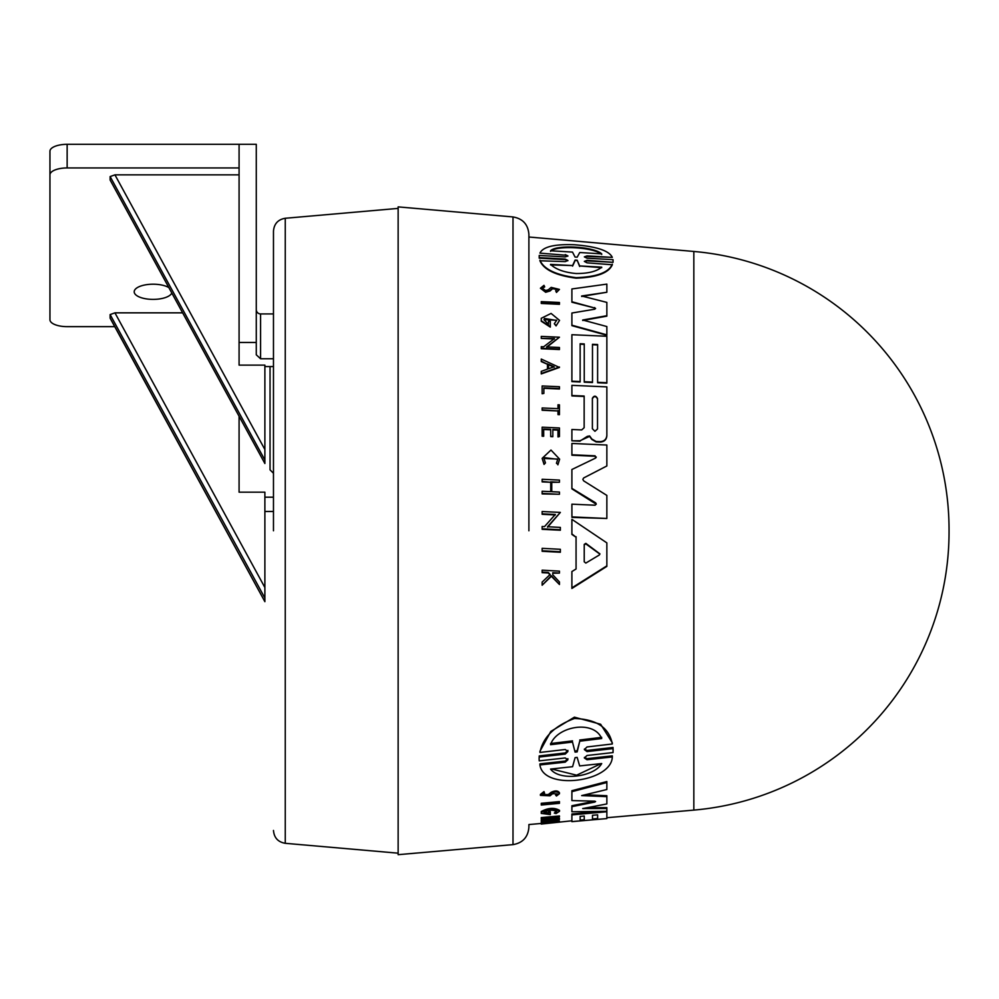 <?xml version="1.0" encoding="UTF-8"?>
<svg xmlns="http://www.w3.org/2000/svg" width="999" height="999" viewBox="0 0 999 999"><rect width="100%" height="100%" fill="white"/><g stroke="black" fill="none" stroke-linecap="round" stroke-linejoin="round"><path stroke-width="1.5" d="M693.83 251.461L693.83 810.102A279.408 279.408 0 0 0 949.05 531.743L949.05 529.82A279.408 279.408 0 0 0 693.83 251.461L528.896 237.013L528.896 234.303C528.059 224.425 522.764 218.631 512.999 216.945L398.139 206.88L398.139 854.682L512.999 844.63C522.764 842.931 528.059 837.137 528.896 827.259L528.896 824.55L541.258 823.463M528.896 530.781L528.896 234.303L528.896 530.781M273.476 530.781L273.476 231.106L273.476 530.781M949.05 531.743A279.408 279.408 0 0 0 949.05 530.781A279.408 279.408 0 0 0 949.05 529.82M560.352 551.748L542.145 550.786L542.145 548.339L560.352 549.288L560.352 552.26L542.145 551.298L542.145 548.851M542.145 393.756L543.868 393.394L542.145 393.756L542.145 386.401M542.145 393.319L542.145 385.964L559.452 386.725L559.452 388.986L543.868 388.299M542.145 410.264L542.145 407.954L557.991 408.653L557.991 404.782L559.452 404.845L559.452 414.672L557.991 414.61L557.991 410.964L542.145 410.264L542.145 408.391M557.991 408.653L557.991 405.219M557.829 459.315L544.055 457.617M544.055 464.423L545.454 462.899L544.055 464.423L542.145 458.366L550.986 450.049L559.627 459.165L557.879 464.385L556.443 463.236L557.879 464.385M559.627 459.165L557.879 464.835M550.149 574.999L548.276 573.001L542.145 572.664L542.145 570.729M559.452 573.076L552.772 573.251L552.772 574.787L552.772 572.702L559.452 573.076L559.452 571.141L542.145 570.179L542.145 572.115L548.276 572.452L550.149 574.45L542.145 582.08L542.145 584.665L542.145 582.642M559.452 584.502L551.361 576.298L542.145 585.227L551.361 575.749L559.452 584.502L559.452 581.98L552.772 574.787M542.145 427.634L542.145 436.213L543.681 436.276L543.681 429.046L550.711 429.37L550.711 436.151L552.834 436.688L550.711 436.588L550.711 429.807L543.681 429.495M552.834 436.251L552.834 429.458L557.991 429.682L557.991 436.476L559.452 436.538L557.991 436.913L557.991 430.119L552.834 429.895M551.748 491.695L551.748 481.88L559.452 482.242L551.748 482.342L551.748 491.695L559.452 492.057L559.452 494.268L542.145 493.444L542.145 491.708M559.452 494.268L542.145 493.918L542.145 491.246L550.724 491.645L550.724 482.292L542.145 481.893L542.145 479.27L559.452 480.082L559.452 482.242M555.332 514.947L542.145 514.298L542.145 512.012M560.352 512.412L547.552 526.748L560.352 527.397L560.352 530.232L542.145 529.32L542.145 526.485L544.517 526.598L555.332 514.46L542.145 513.823L542.145 511.525L560.352 512.412L547.552 527.247M560.352 529.732L542.145 528.821L542.145 526.972M576.061 537.237L571.89 533.916L571.89 519.343L606.855 542.882L606.855 566.383L571.89 588.448L571.89 571.553L576.061 568.993L576.061 537.237L571.89 534.428L571.89 519.83M606.855 565.846L571.89 587.862L571.89 572.102M548.488 324.325L548.488 321.291L550.312 321.378L550.312 327.123L541.258 321.228L541.258 318.281L551.086 313.424L559.527 320.367L556.068 325.899L554.308 323.751L556.705 320.229L543.906 319.655L548.488 324.325L548.488 321.74M556.693 320.467L544.355 318.431M544.617 286.526L542.395 288.336L545.654 290.547L548.326 289.797L551.161 287.387L559.452 289.41L556.468 292.432L555.694 290.721L557.305 289.31L552.622 288.199L549.999 290.534L545.654 291.795L540.422 288.236L543.98 285.339L544.617 287.013L542.969 287.7M557.267 289.548L552.622 288.674L549.999 291.009L545.654 292.27L540.422 288.236M559.452 303.846L541.258 302.997L541.258 301.623L559.452 302.472L559.452 304.308L541.258 303.459L541.258 302.085M571.89 375.861L571.89 334.715L606.855 336.276L606.855 383.154L597.614 382.754L597.614 344.518L592.482 344.293L592.482 382.53L584.253 382.167L584.253 343.931L580.144 343.743L580.144 381.98L571.89 381.618L571.89 335.152M597.614 344.967L592.482 344.73M584.253 344.368L580.144 344.18M581.668 296.466L606.855 292.257L581.668 295.991L606.855 302.397L606.855 316.159L582.704 320.467M606.855 315.696L582.704 320.017L606.855 326.548L606.855 335.289L571.89 325.649L571.89 313.474M606.855 292.257L606.855 284.116L571.89 288.961L571.89 301.748L594.692 308.004L571.89 302.21L571.89 289.435M567.844 260.751L565.222 259.628L539.198 258.167L539.21 256.006M567.819 256.194L565.247 255.182L539.935 253.134C542.957 246.79 554.457 244.006 574.425 244.755C596.54 246.503 609.165 250.699 612.312 257.367L587.025 255.881L584.527 257.03M612.312 257.367L587.025 256.456M613.049 260.252L613.049 262.337L587.025 260.864L584.59 261.451M613.049 262.337L587.025 260.302L584.34 261.401L587.025 262.824L612.312 264.772C608.753 272.977 596.69 277.447 576.123 278.172C555.831 275.487 543.768 269.68 539.935 260.764L565.222 261.613L567.907 260.477L565.222 259.078L539.198 257.617L539.21 255.444L539.198 258.167M546.653 347.365L559.452 337.212L546.653 346.928L559.452 347.49L559.452 349.538L541.258 348.726L541.258 347.128M554.433 338.998L541.258 338.411L541.258 336.838M559.44 367.445L541.258 373.926L541.258 371.353L547.464 369.131L547.464 364.285L541.258 361.576L541.258 359.053L559.44 367.445M580.007 441.171L571.89 440.809L571.89 429.945L571.89 440.809L580.444 440.759L587.325 436.351L589.61 435.951L591.845 439.023L596.066 441.471L600.049 441.645C604.195 441.421 606.468 439.323 606.855 435.377L606.855 435.814C606.48 439.76 604.208 441.845 600.049 442.095L596.066 441.908L591.845 439.46L589.61 436.388L580.007 440.734M584.153 396.466L584.153 427.709L584.153 396.466L571.89 395.929L571.89 385.776M596.241 504.22L571.89 488.836L571.89 469.955M596.241 457.267L595.092 456.268L571.89 455.219L571.89 443.906M606.855 465.971L583.678 477.947L582.842 479.37L583.678 480.869L606.855 495.417L606.855 518.481L571.928 516.895L571.89 504.183L595.092 505.207L596.253 503.983L595.629 502.822L571.89 488.374L571.89 469.505L595.629 458.054L595.092 455.819L571.89 454.77L571.89 443.456L606.855 445.03L606.855 465.971L583.678 477.947M606.855 518.481L571.928 517.382L571.89 504.183M539.135 758.441L539.21 755.931L565.247 752.946L567.907 750.374M539.123 757.879L539.123 758.99L539.21 757.042L565.247 754.083L567.907 751.51L565.247 749.5L539.935 752.447L539.935 751.298L550.811 731.455L574.413 717.17L600.636 724.25L612.312 742.806L612.312 743.98L587.025 746.952L584.353 749.6L587.025 751.585L613.049 748.588L613.049 752.559L587.025 755.494L584.34 757.954L587.025 759.752L612.312 756.942C611.6 782.217 543.419 790.821 539.935 764.947L565.222 762.162L565.222 761.076L567.907 758.678M584.427 749.025L587.025 750.449L613.049 747.452L613.124 750.586M584.44 757.392L587.025 758.653L612.312 755.843L612.312 756.942M539.935 764.947L539.935 763.86L565.222 761.076M541.258 804.245L541.258 803.308L559.452 801.598L559.452 803.321L541.258 805.032L541.258 804.245L559.452 802.534M542.557 794.68L548.326 794.542L551.161 792.282C555.207 790.371 557.966 790.534 559.452 792.756L559.452 793.706L556.468 796.016L555.694 795.204L557.305 793.918L552.622 793.681L549.999 795.828L540.422 795.366L540.422 794.417L543.98 791.608L544.617 793.456L543.98 791.608M541.258 822.826L541.258 821.965L559.44 821.116L559.44 821.977L541.258 824.075L547.464 823.251L541.258 822.826L559.44 821.977M541.258 823.95L541.508 823.064M551.76 819.043L559.452 818.356L559.452 819.542L541.258 821.153L541.258 819.967L549.925 818.106M543.631 819.754L543.631 820.629L554.433 817.706L541.258 818.88L541.258 817.594L559.452 815.958L559.452 816.845L546.653 820.366L559.452 819.23M541.258 812.512L541.258 813.411L550.312 814.585L550.312 812.662L548.488 812.824L548.488 813.96L543.906 812.674C548.089 809.852 552.36 809.465 556.705 811.513L554.308 813.124L556.705 810.614M559.527 811.263C554.358 808.291 548.264 808.678 541.258 812.424L541.258 811.513C548.264 807.766 554.358 807.379 559.527 810.364L559.527 811.263L556.068 813.548L554.308 813.124M543.906 811.787L548.488 813.061L548.488 811.925L550.312 811.762L550.312 812.662M580.144 820.067L584.253 819.704L584.253 816.033L580.144 816.395L580.144 820.017M571.89 820.554L571.89 814.884L606.855 811.75L606.855 818.581L597.614 819.355L597.614 814.834L592.482 815.296L592.482 818.943M580.144 816.395L580.144 820.878L571.89 821.603L571.89 813.998L600.549 811.425M597.614 818.493L597.614 814.834M571.89 799.637L571.89 791.67L606.855 782.529L606.855 781.543L571.89 790.709L571.89 800.574L594.692 801.173L595.604 801.548L594.692 802.085L594.692 801.173M585.027 794.804L606.855 795.704L606.855 803.933L582.704 808.566L606.855 808.516L606.855 811.313L571.89 811.775L571.89 806.655L594.692 802.085M587.487 807.667L606.855 807.617L606.855 808.516M571.89 810.876L571.89 805.743L594.692 801.161M606.855 818.581L571.89 821.653L571.89 820.791L542.145 823.975M592.482 818.98L597.614 818.531M693.83 810.102L606.855 817.719M548.488 813.061L548.488 813.96M539.123 758.99L539.198 760.863L565.222 757.954L567.907 759.777L565.222 762.162M612.312 264.223C608.741 272.465 596.678 276.948 576.123 277.672C555.844 274.987 543.781 269.168 539.935 260.227M613.049 259.678L613.049 261.775L613.049 259.678L587.012 258.179L584.353 256.855L587.012 255.881M597.514 428.958L594.942 431.293L592.382 428.733L592.382 398.289C594.093 395.417 595.804 395.492 597.514 398.514L597.514 428.958L597.514 398.514M577.172 257.18L575.074 257.068L572.502 252.085L550.549 250.774C556.281 244.468 593.693 246.391 601.71 253.858L579.745 252.522L577.172 257.18M601.71 267.145C596.665 271.453 588.136 273.589 576.123 273.526C564.41 272.452 555.894 269.405 550.549 264.385L572.589 265.572L575.099 260.09L577.16 260.202L579.657 265.946L601.71 267.145M585.826 563.074L584.228 561.8L584.228 544.405L585.826 543.356L599.912 553.858L599.338 554.982L585.826 563.074M256.281 309.628A4.296 4.296 -90 0 0 260.577 313.923L273.476 313.923L273.476 358.766L260.577 358.766L256.281 354.807L256.281 342.47L239.086 342.47L239.086 365.122L264.885 365.122L264.885 463.511L110.127 180.02L110.127 176.573L264.885 460.064M270.042 469.83L270.042 366.558L270.042 469.83L273.476 473.276M264.885 456.431L264.885 457.692M264.885 463.511L110.127 180.02M171.753 293.082A18.919 7.592 -0 0 1 153.122 299.388A18.919 7.592 -0 0 1 134.203 291.795A18.919 7.592 -0 0 1 153.122 284.203A18.919 7.592 -0 0 1 168.706 287.5M571.89 389.985L571.89 395.929L571.89 385.352L606.855 386.875L606.855 435.377M606.855 782.529L606.855 789.51L581.668 795.604L606.855 796.64M592.482 815.296L592.482 819.804L584.253 820.529L584.253 816.033M541.258 820.841L543.631 820.629M541.258 818.468L559.452 816.845M540.422 795.366L543.98 792.582M555.694 795.204L555.694 794.255M548.326 794.542L548.326 795.491L551.161 793.243C555.207 791.345 557.966 791.495 559.452 793.706M548.326 795.491L542.395 795.179L544.617 793.456M539.21 757.042L539.21 755.931M613.049 747.452L613.049 748.588M539.935 752.447C542.957 737.274 554.457 725.961 574.425 718.506C596.54 719.18 609.165 727.672 612.312 743.98M596.253 457.043L595.629 458.054M584.153 427.709L581.693 429.932L571.89 429.495L571.89 440.359M584.153 396.041L571.89 395.504M547.464 364.285L541.258 361.139M547.464 369.131L547.464 363.861M559.44 367.008L541.258 373.501M541.258 338.411L554.433 338.561L543.631 346.79L541.258 346.69L541.258 348.726M559.452 349.101L541.258 348.289M541.258 337.974L541.258 336.401L559.452 337.212M565.247 255.182L539.935 253.134M565.247 254.608L567.907 255.906L565.247 256.93L539.21 255.444M594.692 307.542L594.692 309.215L595.604 308.416M606.855 334.852L571.89 325.199L571.89 313.024L594.692 309.215M580.144 381.556L571.89 381.193M584.253 382.167L584.253 343.931M592.482 382.093L584.253 381.73M597.614 382.754L597.614 344.518M606.855 382.729L597.614 382.317M559.452 289.41L556.468 292.432M556.468 291.958L555.694 290.721M559.527 320.367L556.068 325.899M550.312 326.673L541.258 320.779M556.068 325.449L554.308 323.751M576.061 568.993L576.061 536.725M550.724 482.292L542.145 481.431M550.724 491.645L550.724 481.83M559.452 436.538L559.452 427.972L542.145 427.197L542.145 436.213M543.681 435.839L542.145 435.776M545.454 462.899L543.943 458.454L557.829 459.078L556.443 463.236M544.055 463.973L542.145 458.366M557.991 410.964L542.145 409.827M559.452 414.235L557.991 414.173L557.991 410.527M543.868 393.394L543.868 387.862L559.452 388.549M554.108 822.452L548.526 823.126L554.108 822.452M575.074 752.135L572.502 742.07L550.549 744.705C556.281 726.498 593.693 719.305 601.71 738.536L579.745 741.196L577.172 751.897L575.074 752.135L572.502 742.07M601.71 763.548C594.368 776.922 559.715 781.505 550.549 769.068L572.589 766.695L575.099 757.629L577.16 757.392L579.657 765.933L601.71 763.548M554.108 366.783L548.526 368.756L548.526 364.323L554.108 366.783M550.549 743.531L572.502 740.883M575.074 750.998L577.172 750.761L577.172 751.897M579.745 741.196L577.172 750.761M579.745 740.009L601.71 737.337M551.473 768.968L576.61 775.187L600.611 763.86M597.514 398.951C595.804 395.929 594.093 395.854 592.382 398.726M554.108 367.207L548.526 364.747L548.526 368.756M601.71 254.458C593.718 247.053 556.256 245.105 550.549 251.361M572.589 265.572L550.549 264.91M601.71 267.682L579.657 265.946M577.16 260.202L579.657 266.483M577.16 260.751L575.099 260.09M572.589 266.096L575.099 260.639M599.887 554.12L585.826 543.868L584.228 544.917L584.228 561.8M264.885 497.177L273.476 497.177L273.476 501.273M110.489 318.669L264.885 601.673L264.885 492.182L239.086 492.182L239.086 416.433L239.086 492.182M114.748 326.648L67.145 326.648A17.195 6.906 180 0 1 49.95 319.742L49.95 296.116A17.195 6.906 180 0 0 49.95 296.129L49.95 174.85A17.195 6.906 180 0 1 67.145 167.944L239.086 167.944L239.086 174.85L114.935 174.85L110.127 176.573M110.127 318.019L110.127 314.573L264.885 598.051L264.885 594.43M182.542 312.849L114.935 312.849L264.885 587.524M110.127 314.573L114.935 312.849M256.281 342.47L256.281 144.318L239.086 144.318L239.086 342.47M239.086 144.318L67.145 144.318A17.195 6.906 180 0 0 49.95 151.224L49.95 174.85L49.95 151.224M512.999 216.945L512.999 844.63M273.476 231.106C274.101 223.801 278.022 219.518 285.252 218.269L285.252 843.306L398.139 853.183M260.577 313.923L260.577 358.766M551.161 792.282L551.161 793.243M587.025 758.653L587.025 759.752M587.025 750.449L587.025 751.585M565.247 754.083L565.247 752.946M114.935 174.85L264.885 449.525M67.145 167.944L67.145 144.318M285.252 218.269L398.139 208.391M285.252 843.306C278.022 842.045 274.101 837.761 273.476 830.456M264.885 366.558L273.476 366.558M264.885 511.476L273.476 511.476M110.215 318.344L264.885 601.673"/></g></svg>
